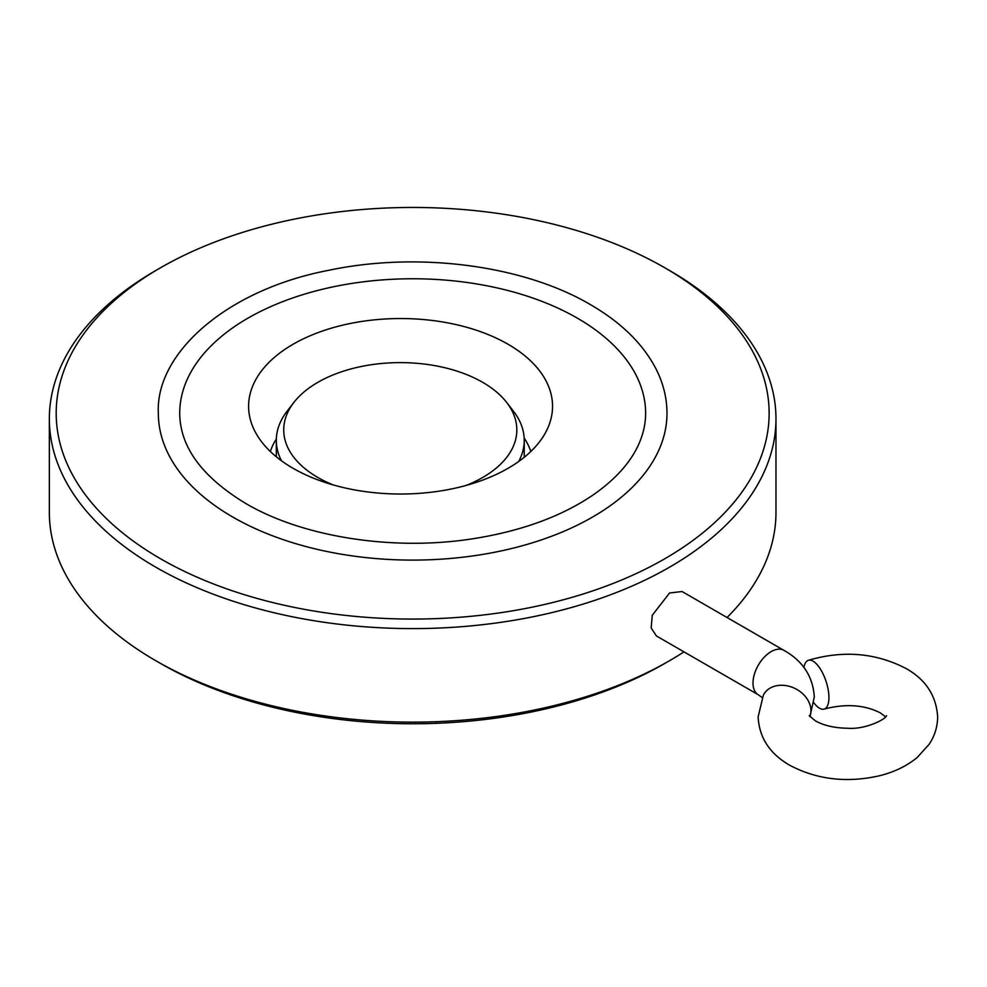 <?xml version="1.0" encoding="UTF-8"?>
<svg xmlns="http://www.w3.org/2000/svg" width="987" height="987" viewBox="0 0 987 987"><rect width="100%" height="100%" fill="white"/><g stroke="black" fill="none" stroke-linecap="round" stroke-linejoin="round"><path stroke-width="1.48" d="M813.93 702.855A25.65 10.326 -108.1 0 0 824.256 709.061A25.65 10.326 -108.1 0 0 828.932 697.562A25.65 10.326 -108.1 0 0 821.715 671.308A25.65 10.326 -108.1 0 0 808.316 660.303A25.65 10.326 -108.1 0 0 803.949 667.496M656.429 635.961L651.161 627.929L652.259 615.283L669.568 592.99L682.066 591.534L783.949 650.359A25.65 14.805 120 0 0 771.131 651.63A25.65 14.805 120 0 0 752.995 683.041A25.65 14.805 120 0 0 758.312 694.774L656.429 635.961M669.568 660.698L664.732 663.486A356.48 205.814 0 0 1 160.597 663.486L155.761 660.698A363.315 209.762 0 0 0 669.568 660.698A363.315 209.762 0 0 0 683.991 651.876M727.049 617.504A363.315 209.762 0 0 0 775.979 512.376L775.979 418.846A363.315 209.762 0 0 0 669.568 270.524L664.732 267.736A356.48 205.814 0 0 0 160.597 267.736A356.48 205.814 0 0 0 160.597 558.79A356.48 205.814 0 0 0 664.732 558.79A356.48 205.814 0 0 0 664.732 267.736L669.568 270.524M160.597 267.736L155.761 270.524A363.315 209.762 0 0 0 49.35 418.846A363.315 209.762 0 0 0 155.761 567.167A363.315 209.762 0 0 0 551.696 612.643A363.315 209.762 0 0 0 775.979 418.846M232.833 517.089A254.325 146.829 0 0 0 509.995 548.92A254.325 146.829 0 0 0 666.99 413.257C666.941 398.106 663.326 383.4 656.133 369.138C643.092 343.92 621.144 322.391 590.288 304.551C523.221 265.059 417.748 251.438 328.831 270.278C226.541 289.759 155.181 353.457 158.339 413.257A254.325 146.829 0 0 0 232.833 517.089M645.621 413.257A232.944 134.491 0 0 0 577.383 318.159A232.944 134.491 0 0 0 323.514 289.006A232.944 134.491 0 0 0 179.72 413.257C179.967 446.864 201.977 476.943 245.738 503.469C302.898 537.162 393.616 551.388 473.439 538.668C521.592 531.031 561.529 516.435 593.249 494.869C615.197 479.571 630.298 462.817 638.577 444.594C643.277 434.194 645.621 423.756 645.621 413.257M508.034 344.241A151.973 87.744 0 0 0 329.325 328.782A151.973 87.744 0 0 0 251.352 422.905A151.973 87.744 0 0 0 293.114 468.319A151.973 87.744 0 0 0 445.112 490.169A151.973 87.744 0 0 0 549.796 422.905A151.973 87.744 0 0 0 508.034 344.241M276.348 439.005A132.505 76.505 0 0 0 270.339 451.503M333.112 484.901A116.552 67.289 180 0 1 317.863 477.486A116.552 67.289 180 0 1 293.879 402.437A116.552 67.289 180 0 1 482.692 382.327A116.552 67.289 180 0 1 506.676 402.437L513.425 411.16A123.955 71.57 180 0 1 524.233 440.375A123.955 71.57 180 0 1 518.718 461.472M506.676 402.437A116.552 67.289 180 0 1 466.024 485.468M281.455 460.769A123.955 71.57 180 0 1 276.323 440.375A123.955 71.57 180 0 1 287.118 411.16L293.879 402.437M530.809 451.503A132.505 76.505 0 0 0 524.159 438.018M49.35 418.846L49.35 512.376A363.315 209.762 0 0 0 155.761 660.698L160.597 663.486M783.949 650.359C802.887 661.019 813.004 676.564 814.3 696.995L809.92 716.648A25.65 20.11 -153.4 0 0 810.932 710.714A25.65 20.11 -153.4 0 0 790.883 686.792A25.65 20.11 -153.4 0 0 763.37 695.107L758.127 716.883C759.188 737.61 769.724 753.735 789.736 765.27C816.78 779.557 846.525 783.098 878.973 775.881C893.852 772.303 906.584 766.183 917.145 757.547L929.051 744.42C934.664 736.068 937.527 726.888 937.65 716.883C936.305 695.749 925.781 679.611 906.054 668.507C875.753 652.814 843.169 650.075 808.316 660.303M762.211 697.575L758.312 694.774M886.56 715.674C885.573 719.498 865.031 729.652 847.932 728.258C834.743 728.061 823.898 725.593 815.373 720.855L809.217 715.674M524.233 440.375L524.233 457.289M885.635 716.883L880.404 712.922C864.415 704.78 845.699 703.484 824.256 709.061M276.323 440.375L276.323 456.796"/></g></svg>
